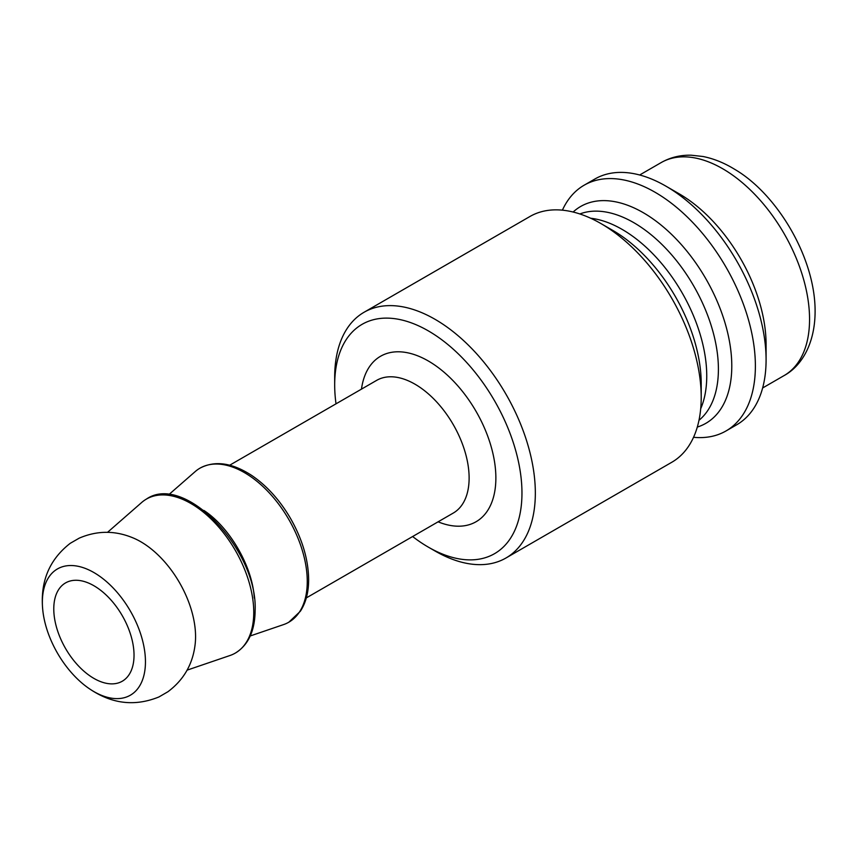 <?xml version="1.0" encoding="UTF-8"?>
<svg xmlns="http://www.w3.org/2000/svg" width="858" height="858" viewBox="0 0 858 858"><rect width="100%" height="100%" fill="white"/><g stroke="black" fill="none" stroke-linecap="round" stroke-linejoin="round"><path stroke-width="1.29" d="M428.324 547.125L435.006 550.986A141.881 81.918 -120 0 0 505.952 558.011A141.881 81.918 -120 0 0 535.338 493.06A141.881 81.918 -120 0 0 473.401 350.279A141.881 81.918 -120 0 0 364.071 312.258A141.881 81.918 -120 0 0 334.684 377.209L334.684 384.942A132.422 76.459 60 0 1 428.324 330.877A132.422 76.459 60 0 1 521.964 493.06A132.422 76.459 60 0 1 428.324 547.125A132.422 76.459 60 0 1 412.623 536.529M336.014 403.828A132.422 76.459 60 0 1 334.684 384.942M505.952 558.011L671.825 462.248A141.881 81.918 -120 0 0 701.211 397.297A141.881 81.918 -120 0 0 600.879 223.53A141.881 81.918 -120 0 0 529.944 216.495L364.071 312.258M600.879 223.53L612.687 230.341A125.193 72.287 60 0 1 701.211 383.665L701.211 397.297M693.532 437.29A141.881 81.918 -120 0 0 725.997 430.963A141.881 81.918 -120 0 0 755.383 366.012A141.881 81.918 -120 0 0 693.446 223.23A141.881 81.918 -120 0 0 584.116 185.221A141.881 81.918 -120 0 0 562.408 210.167M250.246 635.96L283.537 624.603A88.91 51.33 -120 0 0 288.846 622.189A88.91 51.33 -120 0 0 307.261 581.488A88.91 51.33 -120 0 0 268.447 492.009A88.91 51.33 -120 0 0 199.935 468.189A88.91 51.33 -120 0 0 195.195 471.589L168.715 494.734M725.997 430.963L736.7 424.785A141.881 81.918 -120 0 0 766.087 359.834L766.087 344.39A122.962 70.989 -120 0 0 679.139 193.79L665.765 186.068A141.881 81.918 -120 0 0 594.819 179.043L584.116 185.221M766.087 359.834A141.881 81.918 -120 0 0 665.765 186.068M187.108 670.141L230.03 655.491A88.91 51.33 -120 0 0 235.339 653.077A88.91 51.33 -120 0 0 253.754 612.44A88.91 51.33 -120 0 0 253.754 612.376A88.91 51.33 -120 0 0 214.94 522.897A88.91 51.33 -120 0 0 146.428 499.077A88.91 51.33 -120 0 0 141.688 502.477L107.54 532.325M195.002 645.42A77.563 44.777 -120 0 0 195.056 645.012A77.563 44.777 -120 0 0 195.57 636.711A77.563 44.777 -120 0 0 133.28 537.998A77.563 44.777 -120 0 0 132.893 537.837M145.452 661.829A72.898 42.085 -120 0 0 90.122 570.527A72.898 42.085 -120 0 0 42.911 611.336A72.898 42.085 -120 0 0 86.444 686.657A72.898 42.085 -120 0 0 145.452 661.829M134.03 655.244A56.757 32.765 -120 0 0 109.256 598.123A56.757 32.765 -120 0 0 65.53 582.925A56.757 32.765 -120 0 0 65.53 648.455A56.757 32.765 -120 0 0 122.276 681.22A56.757 32.765 -120 0 0 134.03 655.244M438.095 521.825A95.538 55.159 -120 0 0 495.87 478.003A95.538 55.159 -120 0 0 433.226 364.028A95.538 55.159 -120 0 0 361.475 389.124M700.686 408.751A119.659 69.08 -120 0 0 706.745 375.943A119.659 69.08 -120 0 0 590.701 218.243M579.858 213.953A119.659 69.08 60 0 1 669.819 252.756A119.659 69.08 60 0 1 718.403 369.219A119.659 69.08 60 0 1 698.98 420.291M697.297 427.07A125.193 72.287 -120 0 0 731.788 366.012A125.193 72.287 -120 0 0 671.803 234.62A125.193 72.287 -120 0 0 573.133 212.023M254.29 598.037C252.563 566.859 230.008 527.616 203.872 510.424M229.708 465.197L376.641 380.373A76.619 44.23 60 0 1 435.682 400.901A76.619 44.23 60 0 1 469.122 478.003A76.619 44.23 60 0 1 453.249 513.073L306.317 597.908M784.094 375.579C801.704 366.055 815.014 343.479 815.1 311.572C815.422 257.968 777.112 193.94 734.437 169.165C724.098 162.838 713.62 158.612 703.002 156.499L691.301 155.212C680.373 154.933 670.312 157.389 661.132 162.602A122.962 70.989 60 0 1 755.887 195.549A122.962 70.989 60 0 1 809.555 319.294A122.962 70.989 60 0 1 784.094 375.579L762.633 387.977M661.132 162.602L639.671 174.989M199.935 468.189C214.843 460.296 232.1 462.719 251.705 475.439C266.731 485.671 279.611 499.892 290.336 518.103C302.284 539.028 308.387 559.513 308.644 579.558C308.623 592.331 305.845 602.917 300.311 611.304L288.846 622.189M235.339 653.077C248.294 645.098 254.901 630.909 255.137 610.51C257.775 549.774 184.395 472.683 146.428 499.077M42.9 611.239C39.747 582.571 48.863 559.931 70.249 543.307L79.215 538.148C97.201 530.426 115.229 530.383 133.29 538.009M86.444 686.657C109.695 703.732 133.859 707.153 158.955 696.943L167.9 691.752C183.58 680.04 192.632 664.457 195.056 645.001"/></g></svg>
